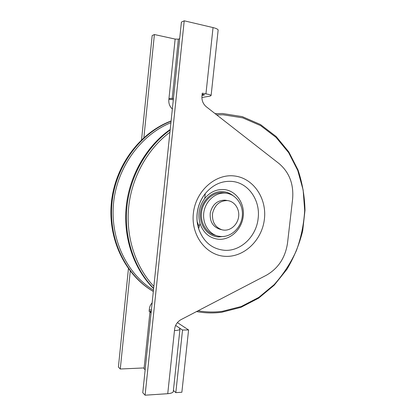 <?xml version="1.0" encoding="UTF-8"?>
<svg xmlns="http://www.w3.org/2000/svg" width="416" height="416" viewBox="0 0 416 416"><rect width="100%" height="100%" fill="white"/><g stroke="black" fill="none" stroke-linecap="round" stroke-linejoin="round"><path stroke-width="0.62" d="M170.929 122.684C140.868 134.8 117.114 167.154 113.558 203.034C109.98 238.924 126.828 273.827 153.462 290.191M170.217 129.475C146.442 146.094 129.407 175.49 126.209 206.752C123.105 238.025 133.942 269.064 153.624 288.657M153.327 291.481C125.866 275.194 108.321 239.554 111.982 202.826C115.612 166.104 140.208 133.104 171.08 121.196M198.084 310.762C206.164 312.192 214.24 312.38 222.316 311.324L241.259 306.498L258.783 297.409L274.18 284.622C283.228 274.503 290.628 263.172 296.384 250.635C301.096 237.635 303.862 224.24 304.694 210.444L303.144 190.018L297.757 170.487L288.668 152.688L276.141 137.467L260.608 125.611L242.679 117.848L223.137 114.774L216.653 114.852M169.931 132.22C147.566 148.944 131.747 177.232 128.669 207.173C125.694 237.125 135.554 266.926 153.858 286.411M215.103 113.641L222.539 113.516L242.315 116.646L260.442 124.514L276.141 136.51L288.803 151.913L297.991 169.9C302.338 182.894 304.673 196.352 304.99 210.278L302.676 230.968C299.286 244.546 294.055 257.296 286.978 269.235L274.165 285.236L258.606 298.163L240.89 307.356L221.733 312.25C213.33 313.357 204.927 313.134 196.524 311.574M153.65 288.366C134.373 268.689 123.833 237.926 126.906 206.944C130.083 175.978 146.77 146.812 170.16 130.047M171.106 120.973C139.974 132.6 115.04 165.693 111.379 202.608C107.682 239.533 125.507 275.335 153.254 291.434M201.89 97.5L210.262 96.08L211.125 95.399C210.553 94.895 208.827 94.375 205.946 93.844L213.039 27.581L184.22 20.8L181.412 22.095L142.771 392.74L145.096 395.2L167.742 393.692L174.47 330.538C177.414 330.46 179.239 330.065 179.946 329.342L179.364 327.917L175.64 325.416L182.525 330.039L175.817 392.642L173.41 390.421M202.108 94.63L204.261 95.009L202.025 95.41L204.495 94.817L202.155 94.219M173.384 390.692L173.264 391.778C172.531 392.818 170.69 393.458 167.742 393.692M174.47 330.538L174.621 329.124C175.235 324.875 177.377 321.708 181.043 319.623L266.349 275.257C278.33 268.382 285.397 257.592 287.544 242.882L292.594 199.202C293.883 184.283 289.38 172.416 279.084 163.597L206.305 106.766C203.102 104.057 201.651 100.48 201.958 96.039L202.264 93.184L205.946 93.844M213.039 27.581C215.92 28.288 217.625 29.068 218.166 29.921L218.083 30.696M184.22 20.8L145.096 395.2M145.158 369.808L144.045 368.753L149.958 311.964L151.19 311.964M151.107 312.754L149.958 311.964M173.446 98.498L168.964 98.524L168.828 99.835C168.563 103.522 169.738 106.579 172.354 109.008M143.884 137.613L154.404 34.533L175.141 39.073L178.37 39.177L179.686 38.646M144.128 367.931L120.276 369.008L130.26 271.17M151.252 311.381L149.11 311.381L149.37 308.922C149.635 306.608 150.561 304.569 152.147 302.796M168.886 99.294L173.321 99.736M177.393 322.603L188.583 329.945L181.87 392.241L175.817 392.642M120.276 369.008L118.409 367.037L128.424 268.726M141.56 139.766L152.173 35.558L154.404 34.533M151.398 309.962L149.261 309.946M204.261 95.009L204.292 94.702L204.261 95.009M188.583 329.945L182.525 330.039M221.369 229.642L220.038 229.289C212.857 226.907 209.596 221.426 210.257 212.852C212.425 204.5 217.313 200.273 224.921 200.164L225.976 200.309M224.068 230.147L222.399 229.913C215.176 227.516 211.895 221.998 212.566 213.356C214.75 204.942 219.669 200.678 227.318 200.569L227.973 200.647C234.816 201.635 239.684 209.123 238.618 216.783C237.64 224.448 230.958 230.651 224.068 230.147M215.81 235.44C206.284 233.319 199.711 222.232 201.708 211.172C203.596 200.096 213.595 191.719 223.324 192.774L224.292 192.899M220.932 236.522L218.119 236.111C208.536 233.974 201.932 222.81 203.949 211.666C205.847 200.502 215.909 192.057 225.696 193.123L226.288 193.19C236.449 194.506 243.719 205.468 242.237 216.715C240.895 227.984 231.13 237.203 220.932 236.522M264.415 219.04C262.184 239.814 244.514 257.254 225.534 256.339C206.528 255.757 190.84 235.674 193.357 213.387C195.588 191.074 215.441 173.519 234.4 175.973C253.406 178.095 266.911 198.297 264.415 219.04M224.676 250.307C240.932 251.425 256.454 236.226 258.154 218.343C260.499 200.522 248.602 182.92 232.268 181.438C221.816 180.586 212.81 184.647 205.249 193.617C200.751 199.384 198.068 206.008 197.205 213.481C196.659 218.712 197.127 223.756 198.598 228.608C203.372 241.883 212.066 249.116 224.676 250.307M224.255 189.566C216.679 189.015 210.184 191.963 204.766 198.416C199.15 206.05 197.558 214.417 200.002 223.512C203.403 233.064 209.674 238.321 218.811 239.278C230.63 240.037 241.868 229.242 243.235 216.226C244.774 203.221 236.096 190.715 224.255 189.566M232.903 195.53C230.095 193.331 226.944 192.046 223.444 191.672C212.68 190.466 201.718 200.335 200.47 212.701C199.061 225.056 207.698 236.413 218.488 236.948L224.058 236.434M197.2 221.764L199.144 226.632M168.964 98.524L175.141 39.073M172.167 98.732L178.37 39.177M198.598 228.608C197.09 223.808 196.602 218.774 197.137 213.502C198.016 205.956 200.72 199.326 205.249 193.617L204.766 198.416C199.176 206.05 197.59 214.417 200.002 223.512L198.598 228.608M179.946 329.342L173.264 391.778M211.125 95.399L218.166 29.921M223.917 192.842L226.288 193.19M225.571 200.242L227.973 200.647"/></g></svg>
